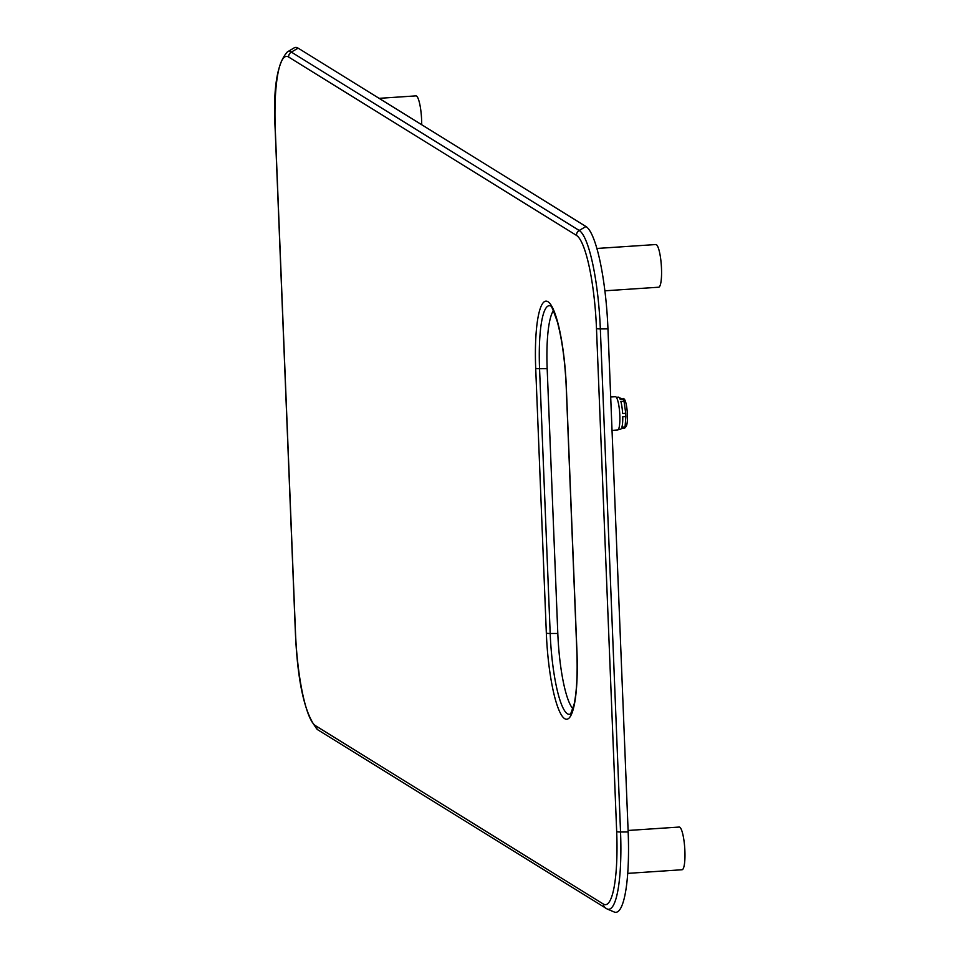 <?xml version="1.0" encoding="UTF-8"?>
<svg xmlns="http://www.w3.org/2000/svg" width="960" height="960" viewBox="0 0 960 960"><rect width="100%" height="100%" fill="white"/><g stroke="black" fill="none" stroke-linecap="round" stroke-linejoin="round"><path stroke-width="1.44" d="M572.964 708.768A68.532 13.188 86.2 0 1 557.808 633.468L547.176 368.676A68.532 13.188 -93.8 0 1 553.44 310.704M298.116 48.144L585.972 226.524A91.908 17.688 -93.8 0 1 607.956 328.884L628.164 831.972A91.908 17.688 -93.8 0 1 614.208 912L607.116 908.964A88.38 17.016 -93.8 0 0 620.544 831.996L600.336 328.908A88.38 17.016 -93.8 0 0 579.204 230.472L291.336 52.092L298.116 48.144A91.908 17.688 -93.8 0 0 293.952 48L287.328 51.96C276.948 63.372 272.904 89.172 275.172 129.336A5.352 0.72 177.7 0 1 275.268 129.204M628.104 830.472L679.2 827.052A21.396 4.116 86.2 0 1 679.776 827.22A21.396 4.116 86.2 0 1 684.828 849.588A21.396 4.116 86.2 0 1 682.056 869.748L627.732 873.372M379.104 98.34L415.92 95.88A21.396 4.116 86.2 0 1 416.496 96.036A21.396 4.116 86.2 0 1 421.692 124.716M596.856 248.472L655.812 244.536A21.396 4.116 86.2 0 1 656.376 244.692A21.396 4.116 86.2 0 1 661.428 267.06A21.396 4.116 86.2 0 1 658.656 287.22L604.872 290.808M610.692 397.008L615.384 396.696A16.716 3.216 86.2 0 1 615.828 396.828A16.716 3.216 86.2 0 1 619.776 414.3A16.716 3.216 86.2 0 1 617.616 430.044L612.036 430.416M616.332 397.308L618.444 397.164A16.044 3.084 -93.8 0 1 620.232 399.48L623.376 399.276L623.592 398.484L624.228 399.06A14.04 2.7 -93.8 0 1 627.408 414.564A14.04 2.7 -93.8 0 1 626.064 426.528L624.54 428.268A16.044 3.084 -93.8 0 0 625.044 426.996L625.896 416.556A16.044 3.084 -93.8 0 0 625.848 414.948A16.044 3.084 -93.8 0 0 625.764 413.316L624.012 401.244A16.044 3.084 -93.8 0 0 623.376 399.276L619.344 397.752M618.468 429.324L620.58 429.18A16.044 3.084 -93.8 0 0 621.396 428.472L624.54 428.268M625.044 426.996L621.9 427.212A16.044 3.084 -93.8 0 0 622.752 416.76L625.896 416.556M625.764 413.316L622.62 413.52A16.044 3.084 -93.8 0 0 620.868 401.46L624.012 401.244M596.484 328.512A83.604 16.092 -93.8 0 0 576.492 235.404L288.624 57.024A83.604 16.092 -93.8 0 0 275.28 129.48L295.488 632.568A83.604 16.092 -93.8 0 0 315.48 725.676L603.348 904.056A83.604 16.092 -93.8 0 0 616.68 831.6L596.484 328.512A5.352 0.72 -2.3 0 0 600.336 328.908L607.956 328.884M576.972 652.08A76.848 14.796 86.2 0 1 564.708 718.68A76.848 14.796 86.2 0 1 546.336 633.096L535.704 368.304A76.848 14.796 86.2 0 1 547.968 301.704A76.848 14.796 86.2 0 1 566.34 387.3L576.972 652.08A5.352 0.72 177.7 0 1 576.864 651.948A5.352 0.72 177.7 0 1 576.96 651.804M570.612 713.904A72.06 13.872 86.2 0 1 550.188 633.492L539.556 368.712A72.06 13.872 86.2 0 1 550.416 305.928M546.336 633.096A5.352 0.72 -2.3 0 0 550.188 633.492L557.808 633.468M535.704 368.304A5.352 0.72 -2.3 0 0 539.556 368.712L547.176 368.676M576.492 235.404A5.352 5.196 -58.2 0 1 579.204 230.472L585.972 226.524M288.624 57.024A5.352 5.196 -58.2 0 1 291.336 52.092A88.38 17.016 -93.8 0 0 287.328 51.96M275.28 129.48A5.352 0.72 177.7 0 1 275.172 129.336L295.38 632.436A5.352 0.72 177.7 0 1 295.476 632.292M295.488 632.568A5.352 0.72 177.7 0 1 295.38 632.436C297.624 683.52 305.136 716.004 317.892 729.864L607.116 908.964A88.38 17.016 -93.8 0 1 606.432 908.604M315.48 725.676A5.352 5.196 121.8 0 0 317.892 729.864M603.348 904.056A5.352 5.196 121.8 0 0 605.76 908.256M616.68 831.6A5.352 0.72 -2.3 0 0 620.544 831.996L628.164 831.972M550.5 305.964L550.38 305.904C550.572 303.756 552.888 309.048 557.328 321.78C562.08 339.42 565.044 361.212 566.232 387.156L576.864 651.948C577.656 674.016 576.756 691.38 574.176 704.028L570.684 713.856"/></g></svg>
